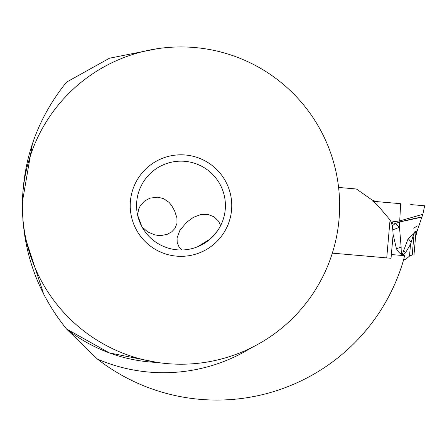 <?xml version="1.0" encoding="UTF-8"?>
<svg xmlns="http://www.w3.org/2000/svg" width="447" height="447" viewBox="0 0 447 447"><rect width="100%" height="100%" fill="white"/><g stroke="black" fill="none" stroke-linecap="round" stroke-linejoin="round"><path stroke-width="0.67" d="M332.333 253.136L391.036 258.271L393.12 234.435L392.801 229.881L399.495 227.277L395.304 223.466L399.668 222.131L399.495 227.277L401.138 247.096C401.127 254.913 401.942 256.142 403.591 250.773L408.167 238.614L411.234 242.185L414.213 232.256L412.235 254.868L412.71 254.879L409.933 255.757L405.435 259.534L403.719 259.383M392.801 229.881L392.293 225.852L391.153 222.053L399.83 220.885L422.84 214.297L424.65 205.793L410.709 204.575M399.73 220.745L400.663 203.698L372.871 201.267C373.781 201.005 379.509 207.246 390.041 219.98L386.733 257.897M391.147 222.053L390.041 219.98M376.771 201.608L372.938 200.474A10.152 10.152 0 0 1 371.848 199.809L356.404 188.997L371.848 199.809A10.152 10.152 0 0 0 372.938 200.474L376.787 201.608L400.663 203.698M338.591 187.438L356.404 188.997L338.591 187.438M392.293 225.852L395.304 223.466L391.259 222.321M399.83 220.885L399.814 221.93C414.09 218.197 440.518 213.286 399.814 221.93L399.668 222.131M393.008 222.802L391.823 223.941M401.138 247.096L396.439 248.761C400.043 254.784 403.105 256.042 405.636 252.516L403.591 250.773M393.12 234.435L396.439 248.761M411.234 242.185L410.525 244.269L405.636 252.516M413.749 228.255L417.213 225.886M416.09 230.808L413.978 254.991L412.71 254.879M413.978 254.991L416.09 230.803L414.213 232.256M408.167 238.614L417.302 230.568L415.665 235.703M417.302 230.568L422.84 214.297M157.294 48.712L109.465 58.216L66.542 82.131C37.554 118.103 22.819 159.249 22.35 205.575C22.819 251.896 37.554 293.048 66.547 329.014L97.412 359.081A194.49 194.49 0 0 0 403.607 259.847A229.138 229.138 0 0 0 404.58 255.695L391.365 254.539M32.419 143.811C34.307 138.168 34.307 138.168 32.419 143.811C34.307 138.168 34.307 138.168 32.419 143.811L22.384 201.971M43.655 294.076C46.287 299.233 46.287 299.233 43.655 294.076C46.287 299.233 46.287 299.233 43.655 294.076L24.831 236.519M22.864 219.684L23.026 221.746M157.344 362.439A156.992 156.992 0 0 1 66.547 329.014L109.403 352.918L157.271 362.428M339.631 205.575A158.64 158.64 0 0 0 180.99 46.935A158.64 158.64 0 0 0 22.35 205.575A158.64 158.64 0 0 0 180.99 364.216A158.64 158.64 0 0 0 339.631 205.575M130.222 205.575A50.762 50.762 0 0 1 180.99 154.807A50.762 50.762 0 0 1 231.753 205.575A50.762 50.762 0 0 1 180.99 256.338A50.762 50.762 0 0 1 130.222 205.575M225.411 205.575A44.421 44.421 0 0 1 180.99 249.99A44.421 44.421 0 0 1 136.57 205.575A44.421 44.421 0 0 1 180.99 161.155A44.421 44.421 0 0 1 225.411 205.575M142.068 226.975L137.659 215.348L138.481 209.621L140.386 205.575L144.61 200.999L150.019 198.122L157.83 197.177L163.686 198.68L169.1 202.413L171.67 205.575L174.609 210.906L176.928 217.851L176.99 223.271L175.017 228.328L171.732 231.853L167.295 234.278L161.54 235.468L158.177 235.429L154.712 234.859L147.773 231.971L142.068 226.975M220.656 225.562L218.555 221.181L214.186 216.907L208.067 214.437L201.016 214.448L193.4 217.337L186.723 222.237L179.884 230.345L177.062 237.949L177.196 242.52L178.973 246.805L181.94 249.985L179.694 249.974M177.319 249.839L174.475 249.515M197.602 246.772L210.476 238.793L217.359 231.077M219.723 227.316L218.667 229.099M218.46 229.428L217.482 230.898M372.938 200.474L372.871 201.267M409.491 256.131L410.525 244.269M251.639 347.615A167.144 167.144 0 0 1 97.412 359.081M415.559 236.904L416.922 232.06"/></g></svg>
